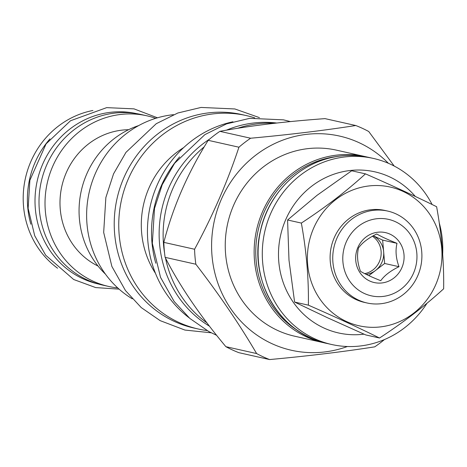 <?xml version="1.0" encoding="UTF-8"?>
<svg xmlns="http://www.w3.org/2000/svg" width="467" height="467" viewBox="0 0 467 467"><rect width="100%" height="100%" fill="white"/><g stroke="black" fill="none" stroke-linecap="round" stroke-linejoin="round"><path stroke-width="0.7" d="M373.32 210.348A47.097 44.453 102.6 0 0 332.854 254.813A47.097 44.453 102.6 0 0 367.027 302.978A47.097 44.453 102.6 0 0 381.323 303.684A47.097 44.453 102.6 0 0 421.789 259.22A47.097 44.453 102.6 0 0 387.616 211.055A47.097 44.453 102.6 0 0 373.32 210.348M387.616 211.055L384.983 210.465A47.097 44.453 102.6 0 0 370.687 209.759A47.097 44.453 102.6 0 0 330.216 254.223A47.097 44.453 102.6 0 0 364.394 302.388L367.027 302.978M368.65 185.983A71.095 67.102 -77.4 0 1 441.712 248.321A71.095 67.102 -77.4 0 1 380.728 326.871A71.095 67.102 -77.4 0 1 307.66 264.532A71.095 67.102 -77.4 0 1 368.65 185.983M436.616 206.718C441.706 234.697 444.053 262.051 443.65 288.799C425.023 305.821 403.651 322.224 379.537 338.015C358.568 327.676 334.851 316.725 308.383 305.155C308.786 278.408 306.44 251.048 301.349 223.074C325.47 207.284 346.841 190.88 365.463 173.858C391.924 185.428 415.642 196.379 436.616 206.718M288.991 260.166L294.607 302.067L327.53 317.764L365.76 334.932L379.537 338.015M415.338 196.467A82.583 77.942 102.6 0 0 325.803 177.536A82.583 77.942 102.6 0 0 278.799 261.8A82.583 77.942 102.6 0 0 364.026 334.168M365.463 173.858L351.686 170.77L317.017 195.34M432.098 204.511A95.344 89.985 102.6 0 0 373.378 158.424A95.344 89.985 102.6 0 0 262.652 262.337A95.344 89.985 102.6 0 0 331.698 344.506A95.344 89.985 102.6 0 0 427.025 303.206M442.663 254.176A95.344 89.985 102.6 0 0 442.424 240.598A95.344 89.985 102.6 0 0 439.196 222.648M225.602 254.036A95.344 89.985 102.6 0 0 294.648 336.205L323.549 342.679A95.344 89.985 102.6 0 0 325.528 343.099L323.549 342.679A95.344 89.985 102.6 0 1 254.503 260.51A95.344 89.985 102.6 0 1 336.287 155.167A95.344 89.985 102.6 0 1 365.229 156.597L367.202 157.064A95.344 89.985 102.6 0 0 365.229 156.597L336.328 150.129A95.344 89.985 -77.4 0 0 225.602 254.036M347.36 346.514A109.768 103.598 102.6 0 1 212.006 255.683A109.768 103.598 -77.4 0 1 271.099 145.365A109.768 103.598 -77.4 0 1 388.398 163.292M355.761 125.518L325.014 118.63C284.298 121.595 249.255 125.833 219.887 131.344A124.829 117.818 -77.4 0 0 208.189 140.322L238.935 147.21A124.829 117.818 -77.4 0 1 250.633 138.226C288.927 134.718 323.97 130.48 355.761 125.518A124.829 117.818 -77.4 0 1 368.743 131.513L394.177 166.036M238.935 147.21C227.4 181.955 212.613 215.964 194.576 249.25A124.829 117.818 -77.4 0 0 195.002 256.768A124.829 117.818 102.6 0 0 195.86 264.234C219.367 294.735 239.618 324.512 256.622 353.56A124.829 117.818 102.6 0 0 269.611 359.561C307.905 356.052 342.941 351.814 374.732 346.847A124.829 117.818 102.6 0 0 384.423 339.573M219.887 131.344L250.633 138.226M208.189 140.322C187.722 173.064 172.936 207.079 163.829 242.367L194.576 249.25M163.829 242.367A124.829 117.818 -77.4 0 0 164.256 249.88A124.829 117.818 102.6 0 0 165.114 257.346L195.86 264.234M165.114 257.346C179.69 285.851 199.946 315.628 225.876 346.677A124.829 117.818 102.6 0 0 238.865 352.673L269.611 359.561M225.876 346.677L256.622 353.56M274.649 123.282A109.389 103.242 102.6 0 0 237.58 128.308M204.266 146.813A109.389 103.242 102.6 0 0 163.543 244.702A109.389 103.242 102.6 0 0 164.553 252.956M165.499 258.082A109.389 103.242 102.6 0 0 207.009 322.93M226.413 130.176A109.26 103.119 102.6 0 1 253.266 123.049A109.26 103.119 -77.4 0 1 276.803 123.037M209.66 139.067A109.26 103.119 102.6 0 0 209.525 326.223M155.791 263.225A109.389 103.242 102.6 0 1 151.933 242.099A109.389 103.242 -77.4 0 1 179.602 156.9M189.047 317.735A109.389 103.242 102.6 0 1 147.858 241.188A109.389 103.242 -77.4 0 1 232.94 121.788M155.488 273.358A87.562 82.641 102.6 0 1 141.629 232.694A87.562 82.641 -77.4 0 1 183.654 147.607M198.376 329.031L193.852 328.015A109.389 103.242 102.6 0 1 114.637 233.745A109.389 103.242 102.6 0 1 241.672 114.532L246.197 115.547A109.389 103.242 -77.4 0 0 119.167 234.761A109.389 103.242 102.6 0 0 198.376 329.031A109.389 103.242 102.6 0 0 207.05 330.566M246.197 115.547A109.389 103.242 -77.4 0 1 254.696 117.859M173.514 114.678A98.922 93.359 -77.4 0 0 87.002 224.154A98.922 93.359 102.6 0 0 132.266 298.816M138.687 125.576A87.562 82.641 102.6 0 0 79.39 218.754A87.562 82.641 102.6 0 0 105.419 274.1M98.064 266.062A71.603 67.581 -77.4 0 1 61.107 189.935A71.603 67.581 -77.4 0 1 121.689 130.17A71.603 67.581 102.6 0 1 128.606 129.703M155.709 118.332A87.434 82.519 102.6 0 0 146.883 115.798A87.434 82.519 102.6 0 0 120.346 114.485A87.434 82.519 102.6 0 0 45.223 197.027A87.434 82.519 102.6 0 0 108.659 286.434A87.434 82.519 102.6 0 0 117.725 287.911M146.883 115.798L140.871 114.456A87.434 82.519 102.6 0 0 114.333 113.137A87.434 82.519 102.6 0 0 39.21 195.685A87.434 82.519 102.6 0 0 102.647 285.092L108.659 286.434M98.321 283.989A87.306 82.396 102.6 0 1 35.223 194.64A87.306 82.396 102.6 0 1 110.23 112.343A87.306 82.396 -77.4 0 1 136.487 113.604M49.969 138.892A87.434 82.519 102.6 0 0 30.857 224.207M57.581 268.227A87.434 82.519 -77.4 0 1 25.428 178.196A87.434 82.519 -77.4 0 1 92.915 110.481M294.607 302.067L308.383 305.155M317.023 195.334L287.573 219.992L288.991 260.154M287.573 219.992L301.349 223.074M383.203 296.417A39.187 36.981 102.6 0 0 416.815 253.12A39.187 36.981 102.6 0 0 376.542 218.76A39.187 36.981 102.6 0 0 342.93 262.057A39.187 36.981 102.6 0 0 383.203 296.417M377.698 232.233A25.592 24.156 102.6 0 0 355.749 260.504A25.592 24.156 102.6 0 0 382.047 282.944A25.592 24.156 102.6 0 0 404.002 254.673A25.592 24.156 102.6 0 0 377.698 232.233M360.501 271.35C364.85 273.931 371.604 277.048 380.751 280.702C384.434 275.495 390.517 270.825 399.005 266.692C395.934 258.368 395.269 250.575 397.003 243.325C387.849 239.67 381.095 236.553 376.746 233.973C368.265 238.106 362.176 242.776 358.498 247.983C356.765 255.233 357.43 263.02 360.501 271.35M397.003 243.325L382.648 240.108L373.296 235.794M368.837 275.618L384.65 263.476L383.652 251.818A20.42 19.275 102.6 0 0 373.273 235.806M399.005 266.692L384.65 263.476M366.169 274.351A20.42 19.275 102.6 0 0 375.526 270.481A20.42 19.275 102.6 0 0 383.652 251.818L382.648 240.108M372.462 236.261A20.42 19.275 -77.4 0 1 380.722 257.44A20.42 19.275 -77.4 0 1 364.692 273.615M327.501 343.566C280.649 334.384 248.561 281.163 260.207 231.994C268.017 192.351 302.026 160.064 340.198 156.048C349.97 154.881 359.631 155.359 369.181 157.484A95.344 89.985 102.6 0 0 340.239 156.054A95.344 89.985 102.6 0 0 258.455 261.392A95.344 89.985 102.6 0 0 327.501 343.566L331.698 344.506M336.806 156.521A94.071 88.783 102.6 0 0 258.152 230.371A94.071 88.783 102.6 0 0 297.882 330.671M369.181 157.484L373.378 158.424M211.242 332.802L184.903 330.058L160.152 320.636L141.244 307.584L125.489 290.585L111.876 266.447L103.674 232.438L105.863 197.512L113.557 173.829L125.962 152.365L156.241 123.708L177.845 112.996L201.067 107.439L234.86 108.957L259.436 117.626M216.67 335.341L208.813 331.535L189.9 318.482L174.15 301.484L160.531 277.351L152.335 243.336L154.519 208.41L162.212 184.728L174.623 163.263L204.902 134.607L226.501 123.895L249.728 118.338L283.522 119.856L290.462 121.601M119.091 289.143L95.706 287.584L73.71 279.523L45.719 255.256L34.733 235.788L28.125 208.375L29.888 180.239L46.081 143.871L70.494 120.766L106.686 107.632L133.994 108.864L157.472 117.801"/></g></svg>
